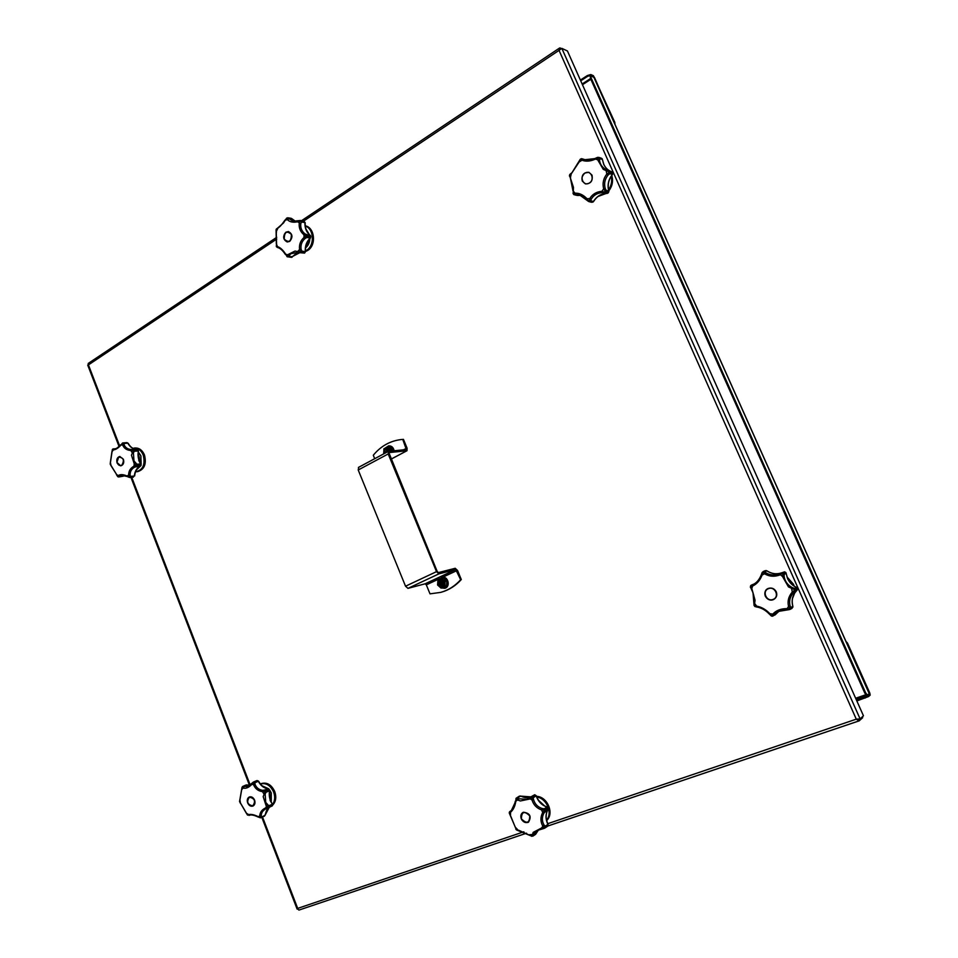 <?xml version="1.0" encoding="UTF-8"?>
<svg xmlns="http://www.w3.org/2000/svg" width="958" height="958" viewBox="0 0 958 958"><rect width="100%" height="100%" fill="white"/><g stroke="black" fill="none" stroke-linecap="round" stroke-linejoin="round"><path stroke-width="1.44" d="M561.436 48.511L559.532 48.044L559.041 50.367L561.843 48.367L567.435 50.978L863.457 715.806L860.104 718.895L856.284 719.171L859.134 720.871L862.679 717.686L862.308 716.859M526.541 833.185L298.944 910.076L297.89 909.13M856.979 719.135L858.943 719.278M858.452 719.566L859.326 720.787M119.055 446.488L87.729 365.106L88.435 364.89L88.208 363.453L276.73 237.297M560.61 48.99L560.119 47.9M857.817 719.063L860.104 718.895L561.843 48.367M614.976 124.312L614.82 122.373L593.457 75.742L590.799 74.544L587.362 75.55L580.392 80.077M587.362 75.55L587.685 76.281L580.728 80.807M587.685 76.281L591.122 75.275L594.439 77.347L614.725 123.762M856.847 700.957L868.547 696.55L870.175 695.125L869.84 693.125L847.447 642.998L846.01 641.477M846.177 641.86L869.636 693.293L869.804 694.299L867.637 695.053M868.547 696.55L868.176 695.724L864.739 697.28L865.11 698.107M856.476 700.13L864.739 697.28M868.176 695.724L869.804 694.299M865.745 694.754L855.638 698.262M582.464 84.723L590.858 79.298M869.193 693.556L867.517 695.125L865.685 692.921L591.086 77.802L590.787 75.838L593.912 77.358M865.685 692.921L864.858 693.209L866.691 695.412L867.421 695.137M864.858 693.209L590.391 78.257L591.086 77.802M590.415 76.305L590.391 78.257M439.758 578.596L426.322 584.859L430.01 593.852L440.776 592.367C448.416 590.188 455.038 585.973 460.654 579.722L461.301 579.542C455.697 585.781 449.074 589.996 441.446 592.188L441.111 592.272M460.654 579.722L455.721 569.531L438.944 573.854L407.964 588.368L405.533 586.212L358.22 469.995L358.687 467.348M402.252 439.435L401.905 439.471C390.505 440.656 380.973 445.913 373.297 455.242L374.71 458.702M402.755 439.399L406.348 449.541L388.613 451.326L388.194 453.96L436.513 571.651L438.944 573.854M391.068 459.121L406.982 450.727L407.102 448.212L403.438 439.339M461.301 579.542L457.541 570.441L455.206 568.286L438.417 572.585L437.207 571.471L388.876 452.703M426.322 584.859L425.148 583.793L407.964 588.368M406.731 450.799L389.116 452.571M442.5 586.607L439.063 584.488L440.704 579.961M441.674 578.548L443.506 578.165L446.919 581.255L446.5 585.973L442.836 587.649M442.093 582.356L442.584 583.865M443.578 583.063L443.051 582.129M441.183 580.464L441.877 582.153L443.159 582.093M443.698 581.674L444.153 582.799L443.698 581.674L442.261 582.332L443.746 581.662M439.818 584.799L439.303 583.709L439.818 584.799L441.291 584.129L442.356 586.08L442.596 584.069L441.327 584.117M440.201 580.847L440.919 582.584L439.363 583.685L441.746 582.763L440.369 580.799M444.153 582.799L442.584 583.889L443.279 585.577M385.152 453.11L385.068 452.93C384.421 450.488 385.116 448.907 387.164 448.176M387.631 446.799L389.451 446.668L392.66 449.326L392.684 450.919M388.325 450.607L387.942 451.613M389.978 450.967L388.948 450.547M387.104 448.799L387.774 450.44L389.008 450.523M389.164 450.511L389.583 449.841M385.308 452.14L387.739 451.278L386.266 449.218M386.158 449.23L386.864 450.931L387.87 450.835M385.356 452.104L386.864 450.931M388.158 450.607L389.535 449.865M305.243 251.99L305.267 251.499C304.955 245.955 306.62 241.452 310.272 237.991L306.799 237.512L305.039 238.542C301.83 241.392 300.513 244.961 301.099 249.248L301.794 251.08L305.279 251.714M300.608 252.756L304.68 253.008M304.919 222.639L303.973 221.058L300.489 220.52L304.919 222.328M310.763 236.518L310.248 235.488C306.512 232.471 304.74 228.172 304.919 222.567L301.435 222.028L300.788 223.705C300.309 227.788 301.71 231.201 304.991 233.92L310.62 235.967M298.189 252.265L290.681 253.75L288.765 256.588L292.561 256.624M304.153 221.13L300.369 220.496L297.567 221.789C293.1 222.747 289.675 222.005 287.292 219.574L286.634 218.101L283.52 222.951L276.203 229.345L276.623 246.996M292.094 218.987L287.651 217.765L293.076 221.274L296.776 221.226M292.154 257.103L287.137 256.756L291.699 257.367L295.184 254.289L299.878 252.637M286.813 256.133L287.352 256.624L287.747 254.696L295.028 251.044L300.608 252.158L299.567 249.523L301.099 249.248M297.483 252.158L304.357 253.116L305.147 252.289L301.662 251.858L301.794 251.08L300.884 252.696L298.225 252.265L297.926 251.259L299.567 249.523C298.992 244.709 300.465 240.686 304.009 237.476L305.039 238.542M306.799 237.512L306.56 236.303L310.679 237.344L310.667 236.087L307.195 235.596L306.799 237.512M304.021 237.476L306.56 236.039L303.985 234.83C300.357 231.776 298.788 227.932 299.243 223.322L299.914 220.508L297.746 220.999L297.567 221.789L300.788 223.705M278.083 247.667L276.443 246.661L277.473 246.589C280.359 247.571 283.101 250.122 285.7 254.217L287.137 256.756L285.7 254.217L289.184 255.319M285.927 232.171L288.418 231.561C292.633 233.932 293.052 237.201 289.699 241.38L287.244 241.991C283.005 239.656 282.574 236.387 285.927 232.171M304.009 237.476L303.985 234.842L304.991 233.92M306.56 236.039L306.776 234.997L306.56 236.039M301.435 222.028L300.393 221.058L301.435 222.028M285.125 220.328L288.705 219.059M278.012 227.992L276.359 231.357M277.281 228.519L276.251 229.237M276.299 245.895L277.533 247.547M276.323 246.386L276.527 244.302M276.479 232.219L276.347 231.357M276.335 229.07L276.096 230.255M287.352 256.624L288.765 256.588L287.352 256.624M287.699 217.777L291.22 218.316L295.543 221.346L291.771 218.64L287.651 217.765L284.945 220.16C281.616 224.998 279.185 227.633 277.664 228.076L276.383 228.998M278.287 247.727L277.473 246.601M285.58 254.493L285.412 254.517C282.981 250.757 280.574 248.481 278.179 247.703L277.581 247.547M287.328 241.991L284.215 239.296C283.269 234.734 284.694 232.159 288.502 231.573M284.239 239.141C288.909 243.176 291.292 241.596 291.376 234.399C286.693 230.375 284.31 231.956 284.239 239.141M536.133 795.799L533.438 797.667L531.846 797.08L529.642 799.044L520.314 800.972L517.739 799.99L516.374 798.325L515.823 801.319C514.997 806.385 513.237 810.025 510.542 812.252L515.26 802.277M509.86 811.45L509.309 812.947L510.53 814.899L510.542 812.252L509.309 812.671L510.722 810.887C512.602 809.893 514.147 806.66 515.332 801.163L515.464 801.139M520.901 796.29L520.194 795.99M548.144 809.163L543.976 813.043C541.869 817.066 541.845 820.994 543.916 824.814L545.162 826.215L547.904 824.407C545.377 819.018 545.401 814.049 547.988 809.522L548.12 808.396M547.748 807.63L544.922 809.259L545.437 810.516L548.168 808.768L547.377 807.271M548.036 824.778L544.815 828.095L547.617 826.227M534.995 794.841L531.822 796.469L532.983 796.948L535.917 795.439M541.869 828.718L536.672 830.682L533.426 834.466L533.247 835.639L536.145 833.472M515.991 798.529L520.793 796.086C524.313 797.846 527.69 798.11 530.936 796.876L520.565 796.122L517.751 797.798L518.817 798.816L515.823 801.319L515.931 799.056M509.285 813.007L509.381 812.085M544.336 828.299L541.941 828.73L541.533 828.011L544.587 827.58L542.623 825.796C540.348 821.449 540.372 817.03 542.695 812.528L544.683 810.324L544.24 808.803L546.982 807.067C541.773 805.235 538.192 801.535 536.205 795.978L534.6 794.793L531.295 796.625L534.756 794.745L536.348 795.835C538.372 801.463 541.977 805.187 547.186 807.031L548.096 809.426C545.533 813.881 545.521 818.827 548.048 824.287L547.856 824.335M529.379 797.966L531.175 796.697L529.103 798.146L532.049 800.038L532.097 797.188L532.983 796.948L533.594 799.714C534.911 804.109 537.749 807.031 542.108 808.492L544.24 808.803L544.575 810.061L541.629 809.941C536.767 808.253 533.57 804.96 532.037 800.038L533.594 799.714M518.817 798.816L526.864 799.235L529.103 798.146M527.69 822.527C521.092 821.545 519.428 818.24 522.697 812.6L523.475 812.228C530.037 813.162 531.726 816.455 528.529 822.12L527.69 822.527M509.333 813.246L516.446 829.879M518.697 830.239L531.906 836.274L533.175 832.358L541.533 828.011L543.916 824.814M516.374 798.325L517.751 797.798L516.374 798.325M515.727 827.616L515.967 829.389M533.426 834.466L529.211 834.741M538.659 829.652L535.606 834.334L531.63 836.298M545.258 811.27L544.683 810.324L545.258 811.27M543.976 813.043L542.695 812.54M544.587 827.58L545.162 826.215L544.587 827.58M531.474 796.529L531.846 797.08L531.187 796.697M530.995 835.891L516.829 830.083L516.254 829.7L517.631 829.616L515.727 827.628M542.108 808.492L541.629 809.941L542.695 812.528M528.588 822.084C525.571 823.329 523.14 822.239 521.284 818.815C520.362 816.12 520.853 814.025 522.757 812.552M529.786 815.929C524.409 810.624 521.595 811.594 521.38 818.827C526.744 824.143 529.546 823.173 529.786 815.929M586.547 199.348L579.303 194.761L574.692 194.773L577.662 195.456M612.437 174.356L609.659 173.709L607.971 175.182C604.857 179.122 603.911 183.493 605.157 188.295L603.66 188.822L601.935 191.289C596.487 191.768 592.415 194.199 589.733 198.569L589.182 201.192L586.536 199.396L587.038 198.761L588.763 201.575L592.786 202.174L588.954 201.623M607.252 193.396L608.761 191.983L606.091 191.241L605.264 192.426L608.15 192.989M593.038 202.006L593.421 201.551C596.786 196.186 601.349 193.468 607.121 193.408L602.139 192.606C597.253 193.025 593.637 195.181 591.302 199.072L590.703 200.869L593.493 201.431M602.426 159.687L602.211 158.884M585.099 159.746L582.248 158.824L584.224 159.782L594.918 158.609M602.139 192.606L601.935 191.289L605.264 192.426L604.45 192.678L605.228 191.48L603.66 188.822C602.307 183.433 603.36 178.499 606.821 174.057L609.36 172.26L609.659 173.709L609.767 171.47L610.042 172.859L612.689 173.757M608.761 191.995L608.809 191.325M605.157 188.295L606.091 190.331L608.761 191.073C607.216 185.086 608.402 179.565 612.318 174.512L612.533 172.368L609.108 170.967L611.779 171.793C608.102 170.5 605.408 167.997 603.684 164.273L602.402 159.459L599.708 158.597L599.54 160.381C600.139 164.716 602.618 167.973 606.953 170.129L609.108 170.967L609.3 171.973L603.241 169.35L597.9 160.19L598.439 157.675L595.457 159.088C590.379 161.363 585.901 161.734 582.021 160.214L580.285 159.279M570.525 173.997L569.507 175.374L573.471 187.385L573.195 193.756L575.087 193.193L575.974 194.45M579.087 162.07L571.219 173.925L570.381 177.877L572.944 190.738L575.087 193.193C579.315 192.977 583.29 194.833 587.038 198.761L589.733 198.569M573.758 194.57L576.668 195.348M584.236 159.782L584.224 159.782C585.769 160.908 589.445 160.453 595.229 158.405L597.588 157.352L595.229 158.405L595.457 159.088L599.54 160.381M597.792 157.34L602.163 158.729L603.803 164.357C605.516 168.057 608.174 170.536 611.779 171.793L612.569 172.548M592.008 175.134C593.002 180.894 590.811 183.816 585.434 183.9L582.248 181.05C581.266 175.23 583.482 172.32 588.895 172.308L592.008 175.134M589.182 201.192L590.703 200.869L589.182 201.192M573.135 192.69L573.076 193.624M589.745 198.569L591.302 199.072M606.953 170.129L606.246 171.171L606.821 174.057L607.971 175.182M599.708 158.597L598.439 157.675L599.708 158.597M584.5 159.531L581.458 158.669L580.308 159.208L571.219 173.925L569.651 174.775M583.338 159.459L579.59 161.71L580.033 159.543M569.447 175.757L570.573 178.068M573.746 194.558L573.1 190.606M569.531 176.236L569.854 174.416L571.651 172.919M605.228 191.48L606.091 190.331L605.228 191.48M585.506 183.912C580.943 180.906 580.764 177.242 584.955 172.943L588.966 172.332M584.931 173.17C578.907 176.535 583.446 186.846 589.29 183.026C595.361 179.661 590.775 169.303 584.931 173.17M130.096 474.94L128.612 475.072C128.612 471.12 130.384 468.163 133.928 466.175L137.006 465.971L134.276 463.9L131.45 455.206L133.497 450.332L130.839 450.5C126.851 450.224 124.145 448.44 122.72 445.147L122.804 443.183L124.085 443.446L122.72 442.955L126.899 442.608L128.192 443.291C130.456 447.326 133.318 449.29 136.778 449.206C133.054 449.254 130.072 447.242 127.845 443.195L124.085 443.446L124.145 444.787C125.354 447.709 127.749 449.29 131.366 449.53L136.994 449.194L133.785 449.637L134.348 450.547L138.347 450.104L137.521 449.362L138.096 450.979L134.348 451.266L133.401 452.835L133.988 460.93L136.91 464.223L140.994 463.995C138.323 460.115 137.461 455.733 138.407 450.847L138.802 460.511L140.898 464.546L137.174 464.881L137.006 465.971L141.065 465.468L140.898 464.546L140.311 466.055L134.827 467.049C131.605 468.809 130.025 471.444 130.096 474.94L130.575 476.413L134.635 475.946C135.186 470.989 137.138 467.684 140.479 466.019L140.311 466.055C136.826 467.827 134.838 471.156 134.324 476.042L129.593 477.503L133.401 477.12L129.725 477.491M132.012 452.38L130.839 450.5L131.366 449.53M126.899 442.608L122.385 443.147L120.936 445.087L124.145 444.787M137.844 449.434L133.258 449.47L133.378 450.14L133.042 449.494M115.69 448.643L114.469 448.931C115.451 449.314 117.559 447.913 120.804 444.704L121.031 444.68M127.031 476.473L121.798 475.396L119.139 476.833L124.3 475.599M121.798 475.396L127.031 476.018L129.33 477.216L130.575 476.413L129.486 477.12L128.623 475.072L127.031 476.018C123.259 474.318 120.313 474.186 118.205 475.599L116.589 474.509L117.846 476.665L118.217 475.599L119.487 476.234M117.115 463.085C116.241 459.517 117.139 457.325 119.81 456.499L123.402 459.277C124.277 462.834 123.378 465.025 120.72 465.851L117.115 463.085M122.385 443.386L120.936 445.099C118.133 448.236 115.535 449.829 113.14 449.889L112.361 449.601L110.206 464.115L116.601 474.509L111.104 465.839L110.374 462.439L110.194 464.079M133.497 450.332L134.348 451.266L133.497 450.332M115.75 448.619L112.709 449.122M112.553 449.302L111.918 451.841L114.11 448.943M127.318 476.593L129.593 477.503M124.36 475.611L118.313 476.94L119.139 476.833L117.678 476.581L116.385 474.521M134.827 467.049L133.94 466.175L134.276 463.9L135.425 463.049M132.012 452.392L133.401 452.835M136.455 465.313L136.91 464.223L136.455 465.313M116.912 460.283L118.78 456.882L119.906 456.487M121.81 465.253C124.6 460.211 123.558 457.505 118.684 457.122L117.02 462.187C117.99 465.097 119.582 466.127 121.81 465.253M120.804 465.851L117.139 462.618M769.19 613.839C765.682 610.198 761.766 607.947 757.443 607.097L757.275 607.097C761.646 607.935 765.622 610.222 769.202 613.97L769.19 613.839M770.723 615.359L772.016 615.994L772.914 613.982C776.16 610.462 780.722 608.677 786.602 608.629L789.823 609.037L789.176 609.623L778.088 611.455L774.459 614.294L773.585 615.599L775.693 614.425M786.159 573.327L785.847 572.609M766.915 570.884L764.724 571.698L766.113 572.92C770.076 575.279 774.507 575.602 779.405 573.866L785.8 572.561L784.506 571.842L779.812 574.992C774.327 576.92 769.334 576.572 764.831 573.926L763.131 571.974L762.281 572.309M781.812 572.788C776.579 574.561 771.573 573.902 766.795 570.812L766.053 570.537M797.08 590.212L795.056 591.254L794.817 589.745L795.2 589.014L795.499 590.463L797.475 589.338M792.865 607.192L790.003 609.42L791.979 608.366L792.805 606.366M784.65 571.866L780.495 573.411M790.027 605.672L788.554 606.426C787.332 601.205 788.566 596.403 792.278 592.008L794.877 590.056L795.499 590.463L793.344 592.882C790.003 596.786 788.901 601.061 790.027 605.672L790.853 607.48L792.829 606.438C791.188 600.127 792.589 594.738 797.02 590.272L797.236 588.008L795.2 589.014L794.481 588.392L796.577 587.482M753.623 584.164L750.449 586.655L751.898 588.883L755.048 600.235L754.317 605.839L756.676 606.127L757.275 607.097L755.838 606.809M753.251 584.332L751.288 585.182L752.928 584.608C756.712 582.823 759.514 579.566 761.335 574.872L762.101 575.039C760.089 580.32 756.928 583.985 752.617 586.021L751.491 589.541C753.838 593.936 754.736 598.403 754.197 602.917L756.676 606.127C761.574 607.073 765.993 609.599 769.909 613.731L769.202 613.97L771.346 615.958M774.459 614.294L769.909 613.731L771.489 616.078L772.771 616.15M754.126 604.438L754.856 606.522M778.088 611.455L786.602 609.539M797.164 588.032L796.445 587.422C792.374 585.518 789.404 582.548 787.536 578.488L786.171 573.423L784.159 574.333L784.147 576.512C784.949 581.458 787.668 585.146 792.278 587.601L794.481 588.392L794.817 589.745L788.458 586.907L782.518 576.512L782.902 573.507L781.608 572.884M766.113 572.92L762.101 575.039L762.855 572.082L762.161 572.477L765.191 570.681L766.891 570.8C771.657 573.89 776.639 574.549 781.824 572.788M754.066 605.468L752.988 592.559M761.347 574.836L762.161 572.477L761.299 574.836C759.191 579.877 756.401 583.135 752.928 584.608L752.617 586.009L750.533 586.368L751.288 585.182L750.605 585.769M776.279 591.828C777.417 595.158 776.567 597.708 773.705 599.469C770.1 600.75 767.31 599.66 765.322 596.211C764.173 592.822 765.071 590.26 768.017 588.523C771.573 587.326 774.327 588.428 776.279 591.828M772.016 615.994L773.585 615.599L772.016 615.994M789.308 609.611L790.027 608.809L788.554 606.426L786.602 609.563L790.003 609.42M792.278 587.601L791.667 589.002L792.278 592.008L793.344 592.882M784.147 576.512L782.518 576.512M784.159 574.333L782.902 573.507L784.159 574.333M764.724 571.698L763.131 571.974L764.724 571.698M779.405 573.866L782.518 576.5M750.365 586.967L751.647 589.637M790.027 608.809L790.853 607.48L790.027 608.809M773.753 599.445L773.369 599.612C766.675 602.594 761.335 591.385 768.065 588.499M768.424 588.691C761.658 591.098 766.58 602.271 773.142 599.373C779.956 596.978 774.986 585.745 768.424 588.691M269.222 789.5L268.276 788.817C264.097 788.326 260.78 785.823 258.313 781.285L254.888 782.734L255.067 784.41C256.493 787.907 259.115 789.895 262.935 790.362L268.911 789.045M247.32 785.045L242.865 786.362M265.091 815.27L260.48 817.845L264.468 816.144L265.103 814.755M259.977 817.581L261.63 816.863L261.247 815.641C261.342 812.516 263.067 810.157 266.42 808.552L268.336 807.822L268.994 806.396L268.803 807.462L272.192 805.929L272.635 804.66L270.132 800.469L269.461 790.793L266.061 792.266L265.138 794.014L265.749 802.421L268.719 805.69L272.252 804.409M268.563 807.714L272.407 805.187M272.3 804.516L268.994 806.396L268.719 805.69L268.3 806.959L266.096 805.63L263.187 796.649L265.234 791.452L262.492 791.631L262.935 790.362M265.138 794.014L263.749 793.715L262.492 791.631C258.253 791.057 255.307 788.817 253.642 784.913L255.067 784.41M254.888 782.734L253.583 782.506L257.846 780.746L253.487 782.027L254.888 782.734M253.104 782.303L251.535 783.848L253.642 784.913L253.583 782.506L251.691 784.554C248.709 787.608 245.847 788.781 243.081 788.063L242.051 787.165L239.548 801.487L247.583 815.102L248.35 814.683C250.816 813.989 254.038 814.623 258.013 816.563L260.48 817.845L257.989 816.946L259.762 815.893C259.941 812.312 261.929 809.63 265.701 807.857L268.803 807.462L266.516 808.504L265.701 807.857L267.222 804.6M265.103 791.236L264.863 790.29L266.061 791.548L269.39 789.823L268.863 789.069L265.103 791.236M250.014 785.249L246.793 784.913L243.344 786.35L247.799 786.602L253.415 782.051L256.96 780.566L258.6 781.201C261.139 785.8 264.432 788.326 268.491 788.769L269.701 790.554C268.623 795.212 269.521 799.726 272.419 804.109L272.395 805.762L268.336 807.822M247.799 786.602L251.367 784.075M249.595 815.162L246.314 813.186L240.446 803.043L239.931 799.834L241.679 789.715L244.015 786.901M247.655 802.912C246.805 800.11 247.344 798.134 249.284 796.984C251.511 796.361 253.283 797.403 254.588 800.134C255.439 802.924 254.9 804.9 252.972 806.049C250.733 806.696 248.96 805.654 247.655 802.912M265.234 791.452L266.061 792.266L265.234 791.452M250.05 785.225L246.266 784.925L242.685 786.446L241.991 787.584M258.181 816.827L257.989 816.946C254.145 815.162 251.319 814.575 249.523 815.186L248.972 815.426M261.247 815.641L259.762 815.893L260.516 817.629L265.031 815.294L269.21 807.426M240.53 803.487L239.548 801.487L239.931 799.846M253.056 806.013L253.032 806.025C247.499 804.864 246.278 801.834 249.367 796.948M252.768 805.87C255.894 801.283 254.78 798.397 249.439 797.2C246.326 801.774 247.439 804.66 252.768 805.87M858.931 720.919L547.856 825.988M262.528 817.042L297.698 908.4L523.858 831.784M547.76 823.688L856.284 719.171L559.041 50.367L303.71 221.011M276.742 239.045L88.435 364.89L119.642 445.925M131.713 477.288L250.218 785.081M582.141 84.005L590.535 78.568M591.122 75.275L590.799 74.544M866.559 695.424L856.009 699.077M869.229 693.652L593.78 77.047M456.894 570.609L442.764 577.195M403.486 449.841L406.42 448.284M425.148 583.793L455.721 569.531M388.194 453.96L358.22 469.995M405.533 586.212L436.513 571.651M438.728 584.584C438.069 582.32 438.68 580.799 440.536 579.997C444.787 581.231 445.398 583.446 442.333 586.655L438.728 584.584M438.56 584.643C442.141 587.972 444.009 587.11 444.165 582.045C440.572 578.728 438.704 579.59 438.56 584.643M441.003 587.961L437.638 584.991L437.926 580.488L441.71 578.728L445.027 581.566L444.787 586.212L441.111 587.984M437.698 585.122L441.207 588.104L444.716 586.32M446.5 585.973L444.787 586.212M446.632 585.757L444.967 586.224L445.075 581.698M446.919 581.255L445.027 581.566M446.823 581.003L445.159 581.446L441.71 578.728M443.506 578.165L441.59 578.704M441.602 578.572L438.01 580.237L443.303 578.117M437.866 580.464L437.578 584.967L437.926 580.488M439.303 579.638C445.733 571.351 452.104 590.176 442.081 587.865M441.674 587.972L444.799 588.284C450.859 586.895 447.781 575.495 441.842 577.351L438.956 579.806M441.877 577.339L441.913 577.327C447.841 575.483 450.931 586.871 444.859 588.272L444.859 588.272C451.086 586.679 447.781 575.423 441.913 577.327L438.908 579.829M443.901 582.919L443.458 581.961M441.363 582.931L441.782 583.997M443.961 582.883L443.518 581.913M441.195 582.991L441.59 584.045M440.919 582.584L441.877 582.332M440.788 583.027L441.746 582.763M441.638 584.332L442.596 584.069M384.865 453.266L384.721 452.966C384.062 450.416 384.829 448.823 386.984 448.188L390.181 451.17C387.008 446.787 385.116 447.41 384.553 453.026L384.697 453.35M383.966 453.745L383.93 448.907L387.463 446.943L390.78 449.613L390.756 451.11M390.936 451.086L390.84 449.733M392.768 449.565L390.78 449.613M392.66 449.326L390.912 449.494L387.571 446.955M389.451 446.668L387.463 446.943M387.451 446.823L383.99 448.799M389.307 446.62L383.93 448.907M384.002 448.679L383.667 453.421M383.871 448.895L383.883 453.793M385.918 447.649C389.427 445.159 391.942 446.224 393.451 450.847M394.001 450.787C393.331 447.518 391.582 445.865 388.756 445.805L385.475 447.889M385.415 447.925L388.828 445.805C391.654 445.853 393.403 447.518 394.061 450.775M389.774 451.074L389.379 450.356M389.834 451.05L389.439 450.308M386.733 451.374L387.739 451.278M290.933 257.283L299.914 252.637M303.746 221.023L305.171 222.627C305.003 228.303 306.752 232.614 310.428 235.56L310.536 237.931C306.871 241.392 305.195 245.943 305.506 251.583L304.56 253.092L300.261 252.732M299.974 220.52L293.076 221.274M277.473 246.589L276.539 244.302M305.506 251.535L307.662 250.457C316.535 245.32 314.799 227.453 305.243 225.813C314.811 227.453 316.571 245.308 307.686 250.457L305.506 251.535M305.267 225.968C314.104 228.675 315.038 245.452 306.644 250.337L305.47 250.996M305.47 250.924L306.572 250.301C314.919 245.44 314.044 228.794 305.279 226.028M305.937 229.01L309.434 234.734M309.865 238.566C309.65 242.518 308.225 245.631 305.566 247.918M305.59 247.763L309.757 238.674M309.302 234.602L305.997 229.19M547.904 824.407L547.569 826.275L547.904 824.407M547.413 826.383L544.252 828.347L536.684 830.682M538.671 829.64L535.606 834.334L532.899 836.118M546.647 820.527C554.538 813.605 547.365 796.541 536.528 796.349C547.389 796.529 554.562 813.593 546.647 820.527M536.755 796.96C546.695 798.098 553.077 813.15 546.575 820.252M546.563 820.18C552.934 813.091 546.635 798.23 536.779 797.044M538.492 800.289L544.647 805.953M546.455 813.558L546.204 815.258M544.467 805.858L538.6 800.457M577.458 195.48L581.027 195.36L577.458 195.48M589.122 201.659L591.661 202.306L593.565 201.551C596.942 196.174 601.48 193.468 607.18 193.408L608.881 191.157C607.336 185.145 608.534 179.601 612.461 174.512L612.677 172.632L611.779 171.793M588.344 201.3L579.303 194.761M597.996 196.486L606.282 193.42L597.996 196.486M608.737 190.989C612.354 186.199 613.371 181.002 611.779 175.398C613.371 180.954 612.378 186.127 608.809 190.917M611.276 176.116C612.39 181.05 611.479 185.66 608.569 189.959M605.097 193.516L598.379 196.198M598.475 196.127L604.941 193.528M608.546 189.852C611.396 185.613 612.282 181.062 611.216 176.2M608.713 182.008L608.402 183.517M118.924 476.952L123.307 476.174M112.577 449.266L113.295 448.823M137.641 471.635C144.383 469.504 146.646 463.947 144.43 454.978C142.395 450.284 139.365 447.949 135.365 447.985C139.389 447.949 142.419 450.284 144.466 454.99C146.682 463.947 144.407 469.504 137.641 471.635L135.533 471.755C142.898 470.258 145.46 464.702 143.257 455.086C140.85 449.757 137.401 447.506 132.899 448.332M135.365 447.985L134.264 448.057C138.275 448.033 141.293 450.368 143.341 455.062C145.556 464.043 143.293 469.6 136.539 471.731L135.533 471.755M138.227 451.805L140.934 455.876L140.994 463.995M140.61 465.947L136.455 469.827M136.527 469.707L140.479 466.019M141.161 464.343L140.85 455.912L138.203 451.913M138.012 454.727L139.221 456.894L139.772 462.007M139.736 461.948L139.185 456.93L138.012 454.81M139.185 457.026L139.712 461.888L139.185 457.038L138.012 454.942L139.185 457.038M772.783 616.15L779.453 610.821L774.902 615.036M790.087 609.372L791.979 608.366L792.889 606.378C791.26 600.067 792.649 594.69 797.044 590.248L797.379 588.284L796.529 587.41C792.458 585.506 789.476 582.524 787.596 578.452L785.871 572.549L784.578 571.83L781.764 572.824M793.464 584.248L786.997 576.908L793.464 584.236L794.17 586.128L793.464 584.248M792.458 598.606L794.601 593.182L792.458 598.618M787.308 577.758L793.284 585.518M793.763 594.702L792.733 597.421M793.164 585.434L787.356 577.89M792.841 597.038L793.583 595.074M264.073 816.228L265.282 815.042C266.013 811.007 267.342 808.468 269.258 807.402M272.623 805.151C275.892 801.702 276.587 797.152 274.707 791.524C271.401 784.662 266.923 782.027 261.283 783.584C266.935 782.015 271.425 784.65 274.73 791.512C276.611 797.152 275.916 801.702 272.623 805.151M272.587 804.457C274.958 800.972 275.305 796.817 273.629 792.003C270.384 785.237 265.977 782.578 260.396 784.003C265.989 782.482 270.431 785.153 273.701 791.967C275.401 796.84 275.042 801.032 272.611 804.54M269.749 790.099L271.282 792.973L271.258 802.217M261.941 785.692L268.707 788.805M271.198 802.109L271.198 793.008L269.749 790.266M268.563 788.781L262.049 785.788M269.258 793.368L269.94 798.984M269.905 798.864L269.258 793.475M269.33 793.751L269.845 798.673L269.33 793.751M298.944 910.088L526.565 833.197M547.832 826.024L859.134 720.871M130.935 477.371L249.451 785.237M261.821 817.366L297.124 909.106M559.532 48.044L301.566 220.675M866.691 695.412L867.517 695.125M590.092 76.293L590.787 75.838M593.912 77.167L869.277 693.58M441.446 592.188L440.776 592.367M402.599 439.411L401.905 439.471M391.08 459.169L406.982 450.727M388.337 451.398L358.412 467.432M440.536 579.997C444.356 578.357 445.494 587.302 442.333 586.655M437.578 584.967L440.979 588.044M441.638 587.984L444.799 588.284M441.291 584.129L442.249 583.865M386.984 448.188C388.373 447.889 389.439 448.883 390.157 451.17M388.756 445.805L388.828 445.805C391.702 445.853 393.463 447.518 394.121 450.775M388.062 450.631L389.092 450.535M276.072 229.728L276.323 243.955M307.111 235.656L307.362 236.889M516.051 798.301L519.368 796.146M510.422 815.378L515.248 827.161M516.829 830.083L515.859 829.221M598.69 157.34L601.385 158.214M110.206 464.115L111.104 465.839M111.918 451.841L110.374 462.439M763.119 571.567L765.191 570.681M750.413 587.398L750.593 585.793M247.571 815.102L246.314 813.186M242.051 787.165L241.679 789.715M260.372 783.979L261.283 783.584"/></g></svg>
